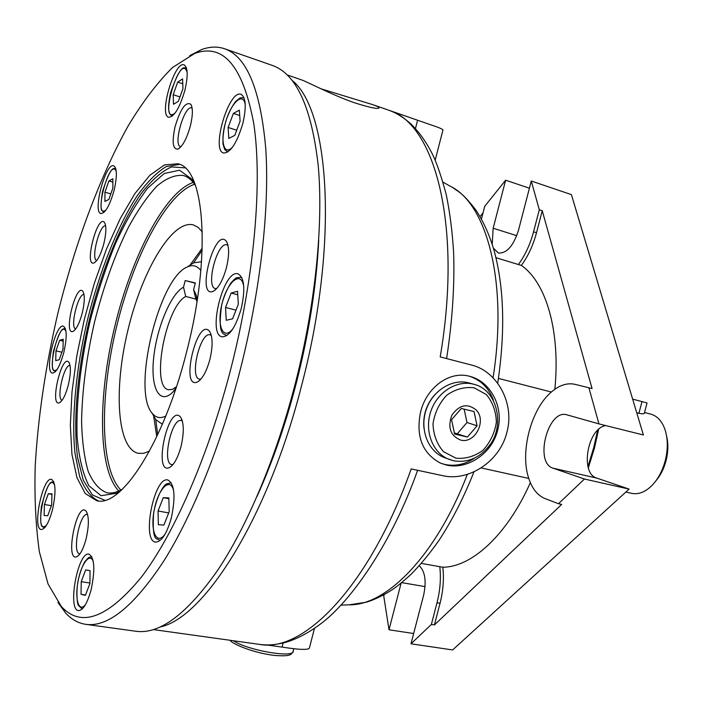 <?xml version="1.0" encoding="UTF-8"?>
<svg xmlns="http://www.w3.org/2000/svg" width="703" height="703" viewBox="0 0 703 703"><rect width="100%" height="100%" fill="white"/><g stroke="black" fill="none" stroke-linecap="round" stroke-linejoin="round"><path stroke-width="1.05" d="M625.872 492.047L631.698 493.348C638.421 494.701 645.117 492.144 651.786 485.659C657.911 479.358 662.375 471.133 665.161 460.983C667.991 449.709 667.999 439.428 665.17 430.131C662.191 421.325 657.393 415.991 650.802 414.129L644.528 412.512M638.904 413.302C642.472 414.032 644.282 413.988 644.343 413.179L647.05 402.96L641.988 401.58L638.904 413.302L636.733 412.749M201.559 261.753L193.677 262.808L188.378 266.27M152.709 414.225L155.838 419.717L162.384 424.252M200.865 270.593C197.218 265.699 192.745 264.469 187.429 266.894C158.834 277.79 131.654 390.499 152.138 413.232C155.767 417.819 160.31 418.76 165.785 416.062M197.332 299.425L196.251 295.216L193.624 289.724L195.346 282.931L185.197 280.55L183.509 287.219C171.093 293.362 156.795 327.607 153.711 357.502C150.345 387.599 159.37 405.657 172.912 392.046L175.785 388.794M195.865 299.074L185.733 296.473C165.548 306.605 150.477 387.59 168.615 389.743L172.34 389.4L176.435 386.826M197.016 301.482L195.873 299.135L193.624 289.724M183.509 287.219L185.733 296.473M195.276 283.204L185.197 280.55M655.846 480.914C660.451 475.536 663.825 468.901 665.969 460.992C668.228 452.152 668.439 443.892 666.62 436.212M632.656 399.128L641.988 401.58M160.442 626.918C204.591 617.594 268.66 516.661 302.009 383.935C338.881 243.308 329.593 109.967 292.193 80.467M497.645 430.254C504.104 407.125 490.466 381.562 470.149 376.448C449.656 370.235 426.501 387.441 420.579 412.002C415.675 436.361 422.327 453.417 440.553 463.163L446.554 465.078C467.1 469.964 491.915 453.83 497.645 430.254M435.183 160.135L442.855 130.371C443.795 129.633 440.034 127.876 431.563 125.09L389.717 110.564C435.016 124.413 462.477 226.445 440.192 356.913L471.555 365.05C497.249 371.228 514.983 403.487 506.881 432.433C499.789 461.643 468.497 481.696 442.828 475.694L411.185 468.919C369.963 585.564 303.599 653.184 259.486 644.387L153.474 629.598M283.116 643.043L282.07 647.094C300.322 649.95 309.461 650.134 309.505 647.639L314.469 628.385M282.07 647.094L266.639 644.941M287.211 74.913L301.701 79.949C305.823 81.153 332.475 95.195 354.47 102.77C370.753 107.875 378.952 109.51 379.058 107.673C378.68 106.997 376.615 105.995 372.845 104.685L321.113 88.842M446.607 358.574C452.328 321.174 454.674 285.98 453.646 253.01C452.372 231.876 449.885 212.35 446.203 194.423C441.352 176.497 436.888 163.333 432.793 154.915C426.659 142.568 419.401 132.296 411.027 124.079C404.251 117.937 397.257 113.473 390.042 110.687L389.717 110.564M495.958 257.702L521.336 265.426C528.085 256.217 533.146 245.321 536.512 232.737L542.241 210.724L539.298 209.758L531.283 181.014L571.398 194.617L643.386 434.964L598.956 423.891L588.894 387.775L592.075 388.61L542.241 210.724M498.436 378.416L551.363 392.028C531.037 409.049 519.754 452.293 528.77 478.427C532.215 488.813 537.654 495.545 545.106 498.603L558.481 503.717L584.474 479.042L629.115 489.095L596.812 478.11C579.667 473.558 587.515 428.065 605.775 425.587M554.834 389.286C560.625 331.06 546.011 282.298 521.336 265.426M481.124 467.917L528.77 478.427M421.405 563.384L442.82 567.216C471.608 567.242 507.171 535.001 530.352 482.653M419.278 565.774C425.113 571.425 426.563 581.232 423.628 595.204L410.991 643.799L431.37 624.449L434.419 624.923L440.052 603.271C443.198 590.828 444.12 578.806 442.82 567.216M434.419 624.923L561.697 504.403L558.481 503.717M483.031 212.868L480.061 216.568M256.964 496.59C272.588 461.985 285.805 423.804 296.587 382.037C309.109 332.563 316.482 285.365 318.714 240.47M57.936 602.392L65.572 612.963C71.442 619.413 78.191 623.21 85.828 624.343L135.916 631.268C159.599 634.563 186.849 614.229 217.666 570.274C247.368 525.835 276.367 457.196 295.532 382.608C315.585 304.074 323.529 223.352 318.195 165.337C311.491 107.076 296.209 73.771 272.342 65.423L224.608 48.762C217.297 46.293 209.556 46.591 201.401 49.658L189.784 55.59M85.828 624.343C107.875 627.436 133.781 606.461 163.535 561.416C192.262 515.87 220.847 445.649 240.303 369.532C260.672 289.399 269.68 207.28 265.76 148.641C260.549 89.808 246.832 56.512 224.608 48.762M231.278 367.08C254.714 274.961 262.518 181.356 253.73 123.412C242.983 66.187 223.29 42.874 194.661 53.481L172.613 67.453C157.56 82.295 142.771 101.733 128.245 125.775C99.756 176.848 75.133 243.484 57.91 313.09C45.581 366.158 38.006 417.248 35.194 466.344C34.368 497.759 35.756 526.231 39.368 551.758L48.059 584.008L61.328 606.496C80.986 627.981 107.708 618.13 141.496 576.961C174.08 534.271 208.782 455.245 231.278 367.08M186.84 350.964C211.621 255.681 204.652 168.36 177.912 163.781L164.502 164.906L149.844 175.275L134.791 193.729L120.099 218.888L106.425 249.24L94.334 283.283L84.307 319.452L76.75 356.228L71.996 392.028L70.335 425.289L71.952 454.375L76.943 477.662L85.256 493.568L96.68 500.685C121.382 507.988 164.326 441.748 186.84 350.964M175.1 126.593C180.522 108.719 185.785 101.294 190.864 104.325C193 108.227 192.842 115.397 190.39 125.837C186.822 138.596 182.666 146.356 177.921 149.133C172.753 149.431 171.813 141.918 175.1 126.593M242.904 123.166C246.533 106.935 245.909 97.33 241.05 94.343C228.932 89.105 210.795 150.407 223.589 153.026C230.602 152.806 237.034 142.85 242.904 123.166M241.314 308.283C245.461 288.968 244.372 277.492 238.027 273.871C223.721 268.704 207.025 334.452 222.025 336.816C229.301 336.728 235.725 327.22 241.314 308.283M171.383 517.742C175.768 496.459 174.59 483.875 167.841 479.982C154.238 476.01 141.329 540.879 155.565 542.11C161.541 541.899 166.813 533.779 171.383 517.742M91.153 589.606C95.3 569.535 94.562 557.716 88.938 554.149C77.971 551.099 67.049 610.037 78.56 610.591C83.156 610.292 87.357 603.297 91.153 589.606M52.47 509.754C56.143 492.46 55.809 482.337 51.477 479.367C42.672 476.608 31.978 528.981 41.284 529.526C45.194 529.201 48.92 522.61 52.47 509.754M63.824 352.431C67.119 337.414 66.97 328.653 63.384 326.166C55.537 323.266 44.052 372.247 52.4 373.073C56.293 372.695 60.107 365.824 63.824 352.431M114.123 190.214C117.252 176.233 117.111 168.087 113.71 165.776C105.626 162.358 92.321 212.262 100.942 213.554C105.432 213.132 109.817 205.346 114.123 190.214M184.942 90.063C188.176 75.731 187.894 67.33 184.098 64.852C174.564 60.537 158.535 115.266 168.694 117.243C174.353 116.83 179.766 107.77 184.942 90.063M103.877 243.51C106.294 233.071 106.496 226.067 104.483 222.517C97.524 213.264 83.622 267.474 94.123 262.878C97.699 260.681 100.951 254.222 103.877 243.51M181.049 446.37C184.177 432.494 184.01 422.74 180.548 417.107C168.412 402.476 152.516 476.001 169.695 467.46C174.203 464.595 177.991 457.565 181.049 446.37M68.305 385.095C70.889 373.697 71.056 366.07 68.806 362.212C61.618 353.363 49.21 407.705 59.57 402.705C62.778 400.675 65.687 394.805 68.305 385.095M226.489 267.474C229.345 255.154 229.31 246.454 226.384 241.375C214.819 225.865 195.627 298.951 213.237 291.323C218.51 288.204 222.93 280.251 226.489 267.474M82.26 313.028C84.747 302.193 84.94 294.952 82.84 291.297C75.889 282.404 62.875 336.069 73.13 331.359C76.469 329.276 79.518 323.169 82.26 313.028M86.1 538.876C89.114 525.334 89.096 516.072 86.056 511.107C76.715 500.439 64.368 563.367 77.189 556.521C80.581 554.28 83.552 548.402 86.1 538.876M209.925 359.338C212.939 346.157 212.824 336.842 209.573 331.394C197.394 315.937 179.634 390.262 197.49 381.957C202.455 378.926 206.603 371.386 209.925 359.338M492.214 244.293L493.163 228.238L505.624 180.205L484.727 206.313L481.45 218.993M505.624 180.205L529.421 188.202M384.102 594.712L383.759 596.039L389.005 629.783L413.663 633.526M389.005 629.783L401.105 583.147M410.991 643.799L452.627 649.95L629.115 489.095M584.474 479.042L553.076 468.189L596.812 478.11M598.956 423.891L566.776 414.796C547.874 408.874 534.043 462.864 553.076 468.189M531.283 181.014L518.436 230.461C513.322 246.129 506.608 253.642 498.286 253.001L493.401 248.15M588.349 467.855L594.527 447.785L598.64 429.375M587.972 466.511L593.666 447.732L597.612 430.333M518.392 264.53C525.132 255.303 530.185 244.398 533.559 231.797L539.298 209.758M431.37 624.449L437.011 602.77C440.166 590.309 441.089 578.279 439.797 566.68M588.894 387.775L575.045 384.339C567.216 382.617 559.324 385.174 551.363 392.028M474.358 458.251C464.999 464.437 455.219 466.52 445.017 464.481L440.834 463.286M469.261 376.21C480.764 379.954 488.805 387.933 493.392 400.148M423.9 427.644C422.881 415.236 426.449 404.33 434.612 394.937M460.606 440.06C450.359 435.711 447.442 427.424 451.871 415.192C459.261 404.743 467.381 403.021 476.221 410.025C487.003 420.772 474.885 444.164 460.606 440.06M461.309 408.469L474.05 411.554L477.073 425.798L467.425 437.046L454.648 434.094L451.546 419.761L461.309 408.469M447.099 458.541L443.892 457.425C427.767 450.939 419.48 428.988 426.203 409.664C432.732 390.262 452.662 378.135 469.323 383.021L474.191 384.374C457.46 379.471 437.433 391.676 430.877 411.193C424.111 430.631 432.415 452.697 448.611 459.217L453.602 460.79C468.11 463.057 480.272 457.679 490.079 444.665C504.561 425.614 497.75 390.147 474.191 384.374M454.235 432.872L467.425 437.046M457.442 433.619L466.994 422.512L477.073 425.798M466.994 422.512L464.138 409.128M192.112 108.042L191.814 107.919C184.458 104.668 172.771 145.231 180.601 146.716L180.908 146.786M211.322 335.436L210.144 334.848C200.285 331.429 189.212 377.739 199.555 379.145L200.882 379.145M87.629 514.543L87.357 514.482C79.843 512.25 71.803 553.323 79.694 553.771L79.975 553.797M84.026 294.566C78.138 293.01 69.729 327.686 75.678 329.004M228.009 245.444L226.928 244.864C217.341 241.217 205.329 286.929 215.417 288.582L216.638 288.634M70.054 365.455C64.052 363.917 56.012 399.163 62.11 400.279M182.358 421.027L181.277 420.543C171.611 417.485 161.664 463.532 171.787 464.586L172.973 464.569M105.635 225.848C99.668 223.993 90.625 259.205 96.724 260.558M173.492 104.299L178.369 101.32L182.956 88.569L182.578 78.947L177.683 82.102L173.175 94.703L173.492 104.299M104.923 201.436L108.877 199.432L112.875 188.053L112.867 178.799L108.895 180.961L104.949 192.218L104.923 201.436M55.713 360.595L59.219 359.76L62.998 349.057L63.217 339.285L59.685 340.261L55.959 350.859L55.713 360.595M44.113 515.484L47.725 515.774L51.688 504.895L51.969 493.831L48.331 493.699L44.43 504.482L44.113 515.484M81.056 594.36L85.397 595.344L89.931 583.446L90.046 570.687L85.669 569.905L81.214 581.68L81.056 594.36L85.529 595.019M158.342 524.658L163.896 525.106L169.195 511.635L168.843 497.882L163.263 497.689L158.061 510.993L158.342 524.658M226.243 320.296L232.623 318.793L238.326 304.188L237.535 291.288L231.129 293.054L225.54 307.466L226.243 320.296M228.8 138.421L234.776 135.38L240.101 121.162L239.363 110.169L233.361 113.429L228.124 127.463L228.8 138.421M182.771 83.789L177.683 82.102M179.95 96.917L173.175 94.703M239.723 115.512L233.361 113.429M236.709 130.222L228.124 127.463M237.755 294.794L231.129 293.054M235.997 310.155L225.54 307.466M168.869 498.726L163.263 497.689M168.694 512.918L158.061 510.993M89.931 583.015L81.214 581.68M51.96 494.358L48.331 493.699M51.389 505.712L44.43 504.482M63.182 341.069L59.685 340.261M61.89 352.212L55.959 350.859M112.867 182.112L108.895 180.961M110.819 193.896L104.949 192.218M202.165 250.277L193.518 262.887M155.741 419.586L157.692 434.744M202.244 248.159L190.214 264.855M153.693 416.325L156.787 436.668M202.332 231.955L198.141 227.385L193.387 224.916C172.314 219.248 142.111 270.541 127.964 329.979C113.464 389.339 116.979 448.751 138.324 453.312L143.676 453.286L149.484 451.124M195.619 185.847L194.59 184.291C191.33 179.678 187.639 176.752 183.501 175.522C175.205 174.581 166.303 178.149 156.787 186.225C147.182 196.568 137.753 210.206 128.508 227.139C114.817 254.969 103.499 286.569 94.571 321.93C86.407 357.476 82.075 390.754 81.583 421.765C82.093 441.053 84.263 457.495 88.103 471.08C92.893 482.601 99.193 489.833 107.005 492.785C111.25 493.568 115.872 492.645 120.881 490.026L122.498 489.112M194.968 184.037L192.2 179.432L179.502 170.214L164.23 173.509L147.665 188.14C136.391 202.868 125.609 221.48 115.318 243.985C105.599 268.036 97.207 293.661 90.142 320.858C80.722 361.922 76.047 402.353 77.066 436.106C78.798 457.108 82.752 473.673 88.93 485.782L101.03 495.685L116.531 493.26L121.101 490.422M493.067 377.792C508.216 282.298 486.819 203.369 450.078 186.146L443.031 182.156M473.98 471.81C463.769 497.557 452.073 520.457 438.9 540.519C429.999 553.156 420.798 564.333 411.299 574.07C404.199 580.634 397.749 585.915 391.949 589.914C382.116 596.074 373.46 600.186 365.982 602.269L349.136 604.817C386.545 605.705 436.212 555.475 467.346 474.349M401.721 582.638L425.06 586.618M493.163 228.238L516.767 235.681M533.559 231.797L536.512 232.737M437.011 602.77L440.052 603.271M417.591 120.257L415.447 128.561M455.904 458.163L443.514 451.713C436.941 444.182 433.435 434.893 432.995 423.839C434.691 412.714 439.287 403.162 446.792 395.191C455.465 389.093 464.604 386.632 474.182 387.819L486.371 394.576C492.706 402.186 496.037 411.396 496.362 422.213C494.675 433.057 490.202 442.424 482.943 450.307C474.499 456.458 465.483 459.077 455.904 458.163M453.488 460.755L443.892 457.425M233.361 640.741C248.062 650.635 295.471 658.553 293.204 650.908L293.801 648.605M187.165 72.427C180.372 49.983 157.657 127.392 175.24 112.893M116.294 171.655C110.063 154.994 92.471 220.927 106.065 209.925M66.02 331.544C59.535 316.429 44.605 380.13 57.163 369.383M54.685 485.307C46.943 467.855 32.531 538.612 46.626 525.053M93.367 561.969C90.204 551.767 81.223 563.437 78.024 581.416C74.588 599.369 78.903 613.262 85.581 604.448M173.711 491.028C170.425 476.326 158.324 488.4 154.3 509.631C149.906 530.818 156.584 546.451 165.275 533.814M171.137 482.899L166.857 483.805C165.187 483.972 157.788 491.81 153.614 512.97C151.76 544.737 157.569 537.189 159.766 540.528L159.766 540.528M243.774 286.71C241.41 270.005 227.517 281.226 222.13 303.327C216.322 325.304 223.15 341.834 233.176 328.371M241.665 277.29L236.656 277.72C235.268 278.353 233.291 280.189 230.725 283.23C226.981 289.179 223.967 296.341 221.673 304.733C217.218 337.739 224.529 333.16 226.366 335.507L226.841 335.595M245.259 104.888C243.352 91.416 231.41 102.12 225.786 121.663C219.854 141.092 223.906 156.76 232.728 146.883M243.941 97.629L240.092 97.919L235.725 101.355C232.236 105.872 229.029 112.199 226.094 120.336C223.659 129.282 222.623 137.19 222.983 144.053L224.74 149.572L227.737 152.041M194.573 184.265C166.26 193.72 133.219 257.456 116.461 327.211C99.589 396.931 99.958 468.725 120.846 490.044M193.184 182.429C164.687 192.385 131.558 256.604 114.694 326.781C97.717 396.931 97.945 469.191 118.772 491.046M184.968 167.859L171.55 166.91C161.716 171.26 151.593 180.144 141.198 193.571C120.529 223.598 101.619 270.497 89.158 320.63C77.4 370.92 72.866 421.29 77.576 457.425L83.262 480.219L92.445 494.991L104.817 500.272M179.555 164.37L166.136 166.629C156.523 172.551 146.742 182.455 136.813 196.348C117.137 226.876 99.334 272.105 87.4 320.199C76.1 368.451 71.337 416.826 74.94 452.969L79.606 476.344C84.307 488.857 90.573 497.039 98.411 500.905M152.138 413.232L155.838 419.717M187.429 266.894L193.677 262.808M197.156 300.568L196.251 295.216M176.154 387.696L172.912 392.046M430.517 124.73L372.845 104.677M349.136 604.817L341.034 605.151M417.6 470.289C392.564 541.653 351.289 601.267 320.709 623.825C309.434 632.322 298.116 638.403 286.745 642.067C276.824 644.792 267.738 645.565 259.486 644.387M453.25 187.956C459.709 192.552 463.207 193.606 476.142 210.399C483.892 222.412 489.938 236.023 494.288 251.235C504.183 288.362 505.325 332.361 497.698 383.232M61.328 606.496L65.572 612.963M194.661 53.481L201.401 49.658M379.058 107.673L378.908 108.113M230.47 640.336C229.529 642.094 249.451 652.287 274.17 655.407C292.914 656.892 290.954 653.685 292.975 651.822M191.611 105.898L190.864 104.325M179.37 148.263L177.921 149.133M210.812 333.767L209.573 331.394M199.67 380.402L197.49 381.957M86.926 512.505L86.056 511.107M78.543 555.493L77.189 556.521M83.42 292.316L82.84 291.297M74.105 330.726L73.13 331.359M227.526 243.713L226.384 241.375M215.373 289.882L213.237 291.323M69.412 363.231L68.806 362.212M60.563 402.028L59.57 402.705M181.787 419.322L180.548 417.107M171.752 465.913L169.695 467.46M105.063 223.589L104.483 222.517M95.133 262.237L94.123 262.878M186.374 67.716C184.494 69.421 182.068 60.379 170.495 92.84C167.252 109.589 168.966 110.784 169.827 113.948L172.086 116.267M115.67 168.263C114.237 169.801 111.882 162.437 102.515 191.55C98.974 215.241 102.902 209.485 103.851 212.482M65.344 328.468C63.947 330.208 61.662 322.905 53.393 351.482C50.546 375.112 54.245 368.838 55.185 371.852M53.736 481.678C52.25 483.506 49.359 475.755 41.319 506.872C39.271 531.688 43.041 525.071 44.298 528.129M91.794 556.679L88.534 557.611L84.878 561.627C82.242 566.31 80.01 572.541 78.165 580.3C75.827 592.585 77.374 604.782 78.393 605.38L82.189 609.026M226.805 335.612L226.366 335.507M194.59 184.291L192.2 179.432M120.881 490.026L116.531 493.26"/></g></svg>
